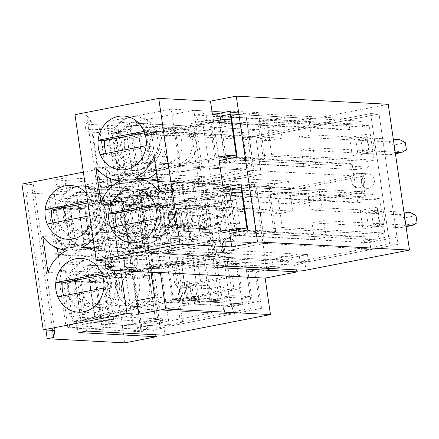 <?xml version="1.0" encoding="UTF-8"?>
<svg xmlns="http://www.w3.org/2000/svg" width="439" height="439" viewBox="0 0 439 439"><rect width="100%" height="100%" fill="white"/><g stroke="black" fill="none" stroke-linecap="round" stroke-linejoin="round"><path stroke-width="0.33" stroke-dasharray="2.19 1.65" d="M112.417 267.06L91.147 121.268L84.705 122.519L87.959 124.292L242.58 132.573L276.093 126.064L273.113 119.265L284.708 117.01L283.824 124.561L388.219 104.273M283.824 124.561L206.226 120.401L207.109 112.85L195.514 115.106L198.494 121.905L206.226 120.401M276.093 126.064L198.494 121.905M91.147 121.268L86.609 115.276L74.97 114.65M57.525 186.784L65.263 185.28L66.146 177.729L54.546 179.985L57.525 186.784L135.124 190.938L132.144 184.139L143.745 181.883L142.862 189.434L247.898 169.026L242.58 132.573M45.952 330.018L25.95 192.919L103.549 197.073L135.124 190.938M25.95 192.919L32.398 191.667L33.589 184.698L21.95 184.078M83.361 172.143L105.722 167.797L117.361 168.422L143.141 163.412L247.898 169.026M142.862 189.434L65.263 185.28M107.813 185.362L120.944 175.43L126.103 174.431L119.82 131.382L114.667 132.38L99.439 127.963L107.813 185.362L262.368 193.643L255.921 194.894L252.864 173.943L261.271 174.393L255.953 137.945L379.038 114.025L255.953 137.945L247.547 137.495L370.631 113.575L345.498 118.459L347.172 129.939L211.055 122.646L213.628 122.146L212.794 116.406L219.884 115.029M53.761 191.075L62.135 248.474L126.58 235.952L118.206 178.552L53.761 191.075L140.738 195.734L114.963 200.744L123.37 201.194L261.271 174.393L123.37 201.194L123.463 201.847L122.08 201.441L130.454 258.84L131.645 257.94L134.098 274.743L132.715 274.337L141.089 331.736L142.28 330.836L142.379 331.489L155.505 321.557L168.395 319.054L169.443 326.226L261.595 308.321L256.277 271.873L281.41 266.989L294.536 257.056L307.426 254.554L308.474 261.726L398.047 244.32L379.038 114.025L396.999 237.148L369.934 242.405L370.982 249.582L308.474 261.726L125.79 251.942L190.235 239.42L364.507 248.754L389.64 243.87L398.047 244.32M296.501 269.892L294.382 265.057L305.978 262.802L305.094 270.353M155.538 334.77L153.414 329.93L165.015 327.675L164.131 335.226M124.819 342.864L103.549 197.073M118.448 258.258L131.579 248.326L136.738 247.327L130.454 204.278L125.302 205.276L110.074 200.859L118.448 258.258L281.41 266.989L254.988 272.12L246.581 271.67L250.85 300.945L223.786 306.202L224.834 313.38L180.369 322.017L177.543 302.647L179.513 300.759L174.256 264.744L153.639 268.75L151.378 253.254L171.995 249.242L169.734 249.122L166.908 229.751L168.878 227.863L163.621 191.848L139.778 196.48L137.517 196.359L147.021 261.507A7.287 6.525 93.1 0 1 140.189 270.034A7.287 6.525 -86.9 0 0 141.621 269.936A7.287 6.525 -86.9 0 0 147.098 262.303A7.287 6.525 -86.9 0 0 140.968 255.482A7.287 6.525 -86.9 0 0 134.06 262.407A7.287 6.525 -86.9 0 0 140.189 270.034A7.287 6.525 93.1 0 1 134.054 263.213A7.287 6.525 93.1 0 1 139.531 255.586A7.287 6.525 93.1 0 1 140.968 255.482A7.287 6.525 93.1 0 1 147.021 261.507L155.477 319.477L157.744 319.597L139.778 196.48M137.215 308.847L128.841 251.448L64.396 263.971L72.77 321.37L137.215 308.847L224.186 313.506L253.188 307.871L247.87 271.423L256.277 271.873M247.87 271.423L266.555 267.79L258.181 210.391L264.629 209.14L279.852 213.557L292.742 211.055L289.433 188.38L297.84 188.83L362.279 176.308L364.54 191.805L300.1 204.327L297.84 188.83L300.1 204.327L364.54 191.805L362.279 176.308L297.84 188.83L289.433 188.38L353.872 175.858L356.133 191.355L364.54 191.805L356.133 191.355L291.694 203.877L300.1 204.327L291.694 203.877L288.385 181.208L275.5 183.711L262.368 193.643M84.705 122.519L85.835 130.268L91.636 129.143L100.01 186.542L94.209 187.667L97.463 189.439L99.724 204.936L149.589 207.609L161.832 205.227L170.206 262.626L266.555 267.79M170.206 262.626L157.963 265.008L108.098 262.335L104.844 260.563L104.894 260.909M99.724 204.936L96.47 203.164L102.271 202.039L110.644 259.438L104.844 260.563M110.644 259.438L130.756 260.514L122.388 203.114L128.83 201.863L137.204 259.262L130.756 260.514M86.302 316.892L80.019 273.843L74.866 274.841L59.644 270.424L68.018 327.823L81.144 317.891L86.302 316.892L101.821 317.721L109.552 316.217L158.698 318.851L159.988 318.604L161.036 325.776L169.443 326.226L233.241 313.83L232.193 306.652L259.257 301.395L250.85 300.945M161.036 325.776L159.747 326.029L72.77 321.37M253.188 307.871L261.595 308.321M81.144 317.891L145.814 321.359L133.873 330.386L133.972 331.039L147.103 321.107L155.505 321.557M145.814 321.359L147.103 321.107M87.855 202.977L97.529 201.095L91.065 200.749A26.955 24.145 -86.9 0 0 86.45 193.347A26.955 24.145 93.1 0 1 90.9 223.835A26.955 24.145 -86.9 0 0 93.156 215.099L89.721 215.768M120.736 270.704L105.722 167.797M93.101 238.915A37.886 33.935 -86.9 0 0 100.948 225.24L106.183 261.117A37.886 33.935 -86.9 0 0 94.884 251.163M179.6 166.524L171.226 109.124L106.781 121.647L115.155 179.046L179.6 166.524L353.872 175.858L352.199 164.378L354.778 163.879L355.612 169.619L368.502 167.111L367.662 161.371L374.11 160.12L369.084 125.68L362.641 126.931L361.802 121.191L348.917 123.699L349.751 129.439L347.172 129.939M389.64 243.87L370.631 113.575L379.038 114.025L370.631 113.575L388.592 236.698L361.527 241.955L362.576 249.132L300.067 261.276L308.474 261.726L307.426 254.554L162.896 246.811L156.619 203.762L292.742 211.055M364.507 248.754L362.834 237.274L365.413 236.775L366.247 242.515L379.137 240.007L378.297 234.267L384.745 233.016L379.719 198.576L373.276 199.833L372.437 194.093L359.552 196.595L360.386 202.335L357.807 202.834L356.133 191.355L181.861 182.02L117.416 194.543L291.694 203.877M368.941 188.276A7.287 6.525 -86.9 0 0 374.412 180.648A7.287 6.525 -86.9 0 0 368.283 173.828A7.287 6.525 -86.9 0 0 361.374 180.753A7.287 6.525 -86.9 0 0 367.503 188.375A7.287 6.525 -86.9 0 0 368.941 188.276M224.186 313.506L222.513 302.027L230.892 300.397L231.726 306.137L243.327 303.881L242.493 298.141L250.225 296.638L245.198 262.198L237.466 263.702L236.626 257.962L225.031 260.217L225.865 265.957L217.492 267.587L215.812 256.107L217.102 255.855L214.841 240.358L213.552 240.61L211.878 229.131L220.257 227.501L221.091 233.241L232.692 230.985L231.858 225.245L239.59 223.742L234.563 189.302L226.831 190.806L225.992 185.066L214.397 187.321L215.231 193.061L206.857 194.691L205.178 183.211L252.864 173.943L247.547 137.495M229.91 252.776A7.287 6.525 -86.9 0 0 235.381 245.149A7.287 6.525 -86.9 0 0 229.251 238.328A7.287 6.525 -86.9 0 0 222.343 245.253A7.287 6.525 -86.9 0 0 228.472 252.875A7.287 6.525 -86.9 0 0 229.91 252.776M149.112 253.133L150.401 252.88L152.662 268.377L151.373 268.63L152.421 275.802L139.531 278.31L125.691 274.293L123.238 257.49L135.179 248.463L148.064 245.955L149.112 253.133L62.135 248.474M123.463 201.847L115.056 201.391L128.896 205.414L64.231 201.945L49.009 197.528L122.08 201.441M123.238 257.49L131.645 257.94M49.009 197.528L57.383 254.927L130.454 258.84M57.383 254.927L70.509 244.995L135.179 248.463M134.098 274.743L125.691 274.293M74.866 274.841L139.531 278.31M59.644 270.424L132.715 274.337M133.873 330.386L142.28 330.836M68.018 327.823L141.089 331.736M243.327 303.881L211.642 302.186L204.942 256.266L236.626 257.962M216.773 262.593L227.276 261.238L232.302 295.677L221.799 297.033L216.773 262.593L237.466 263.702M221.799 297.033L242.493 298.141M379.137 240.007L263.384 233.806L256.683 187.892L372.437 194.093M268.514 194.219L277.272 193.089L282.293 227.528L273.541 228.659L268.514 194.219L373.276 199.833M273.541 228.659L378.297 234.267M128.841 251.448L215.812 256.107L171.995 264.624L174.256 264.744M217.492 267.587L168.346 264.953L176.719 263.323L175.885 257.583L177.169 257.336L129.966 254.807L126.031 227.83L144.074 224.324L137.374 178.404L119.331 181.911L117.361 168.422M222.513 302.027L173.367 299.393L168.346 264.953M190.235 239.42L181.861 182.02M357.807 202.834L221.69 195.542L224.263 195.042L223.429 189.302L230.513 187.925M362.834 237.274L226.711 229.981L221.69 195.542M91.63 256.091L84.722 208.739L48.51 206.796L55.418 254.154L91.63 256.091L98.715 249.006L70.262 247.481L64.61 208.734L93.063 210.259L98.715 249.006L103.225 248.128L74.773 246.603L69.121 207.861L97.573 209.387L103.225 248.128M102.265 328.987L95.356 281.635L59.144 279.692L66.048 327.05L102.265 328.987L109.349 321.902L80.897 320.377L75.245 281.635L103.697 283.155L109.349 321.902L113.86 321.024L85.407 319.499L79.755 280.757L108.208 282.282L113.86 321.024M109.229 270.084L108.098 262.335M159.094 272.756L157.963 265.008M161.832 205.227L258.181 210.391M110.074 200.859L264.629 209.14M64.396 263.971L151.373 268.63M158.698 318.851L159.747 326.029M109.552 316.217L103.275 273.173L152.421 275.802M117.416 194.543L125.79 251.942M88.848 259.427A26.955 24.145 93.1 0 1 94.165 259.059A26.955 24.145 93.1 0 1 116.834 287.265A26.955 24.145 93.1 0 1 91.279 312.892A26.955 24.145 93.1 0 1 68.599 287.655A26.955 24.145 93.1 0 1 88.848 259.427M89.688 265.167A21.127 18.926 93.1 0 1 93.853 264.876A21.127 18.926 93.1 0 1 111.407 282.343A21.127 18.926 93.1 0 1 91.592 307.07A21.127 18.926 93.1 0 1 73.812 287.293A21.127 18.926 93.1 0 1 89.688 265.167M119.49 282.776A21.127 18.926 -86.9 0 0 101.936 265.31A21.127 18.926 -86.9 0 0 81.906 285.394A21.127 18.926 -86.9 0 0 99.675 307.503A21.127 18.926 -86.9 0 0 119.49 282.776M141.868 189.999A26.955 24.145 93.1 0 1 147.186 189.632A26.955 24.145 93.1 0 1 169.855 217.837A26.955 24.145 93.1 0 1 144.299 243.464A26.955 24.145 93.1 0 1 121.619 218.227A26.955 24.145 93.1 0 1 141.868 189.999M142.708 195.739A21.127 18.926 93.1 0 1 146.873 195.448A21.127 18.926 93.1 0 1 164.433 212.915A21.127 18.926 93.1 0 1 144.612 237.647A21.127 18.926 93.1 0 1 126.833 217.865A21.127 18.926 93.1 0 1 142.708 195.739M172.516 213.349A21.127 18.926 -86.9 0 0 154.956 195.882A21.127 18.926 -86.9 0 0 134.927 215.966A21.127 18.926 -86.9 0 0 152.695 238.081A21.127 18.926 -86.9 0 0 172.516 213.349M232.692 230.985L201.007 229.29L194.307 183.37L225.992 185.066M206.138 189.697L216.641 188.342L221.668 222.782L211.164 224.137L206.138 189.697L226.831 190.806M211.164 224.137L231.858 225.245M368.502 167.111L252.749 160.91L246.049 114.991L361.802 121.191M257.88 121.323L266.638 120.193L271.659 154.632L262.906 155.763L257.88 121.323L362.641 126.931M262.906 155.763L367.662 161.371M126.58 235.952L213.552 240.61L215.812 256.107L224.219 256.557L221.958 241.06L157.519 253.583L159.78 269.08L224.219 256.557M118.206 178.552L205.178 183.211M206.857 194.691L157.711 192.057L166.085 190.427L165.251 184.687L166.54 184.44L119.331 181.911M211.878 229.131L162.732 226.497L157.711 192.057M171.226 109.124L345.498 118.459M352.199 164.378L216.076 157.085L211.055 122.646M97.463 189.439L147.328 192.112L149.589 207.609M94.209 187.667L96.47 203.164M87.959 124.292L89.09 132.04L138.954 134.713L151.197 132.331L159.571 189.73L255.921 194.894M151.197 132.331L255.953 137.945L261.271 174.393L252.864 173.943L161.36 191.722L163.621 191.848M99.439 127.963L118.195 128.967L126.569 186.366L120.127 187.618L111.753 130.218L118.195 128.967L253.994 136.244L281.059 130.981L282.107 138.159L269.217 140.661L253.994 136.244M140.738 195.734L141.786 202.906L128.896 205.414M70.509 244.995L75.667 243.996L91.186 244.825L98.918 243.321L148.064 245.955M98.918 243.321L92.64 200.272L141.786 202.906M106.781 121.647L281.059 130.981M115.155 179.046L289.433 188.38M126.103 174.431L144.53 175.419L152.262 173.915L288.385 181.208M152.262 173.915L145.984 130.866L282.107 138.159M78.213 186.531A26.955 24.145 93.1 0 1 83.531 186.158A26.955 24.145 93.1 0 1 106.2 214.369A26.955 24.145 93.1 0 1 80.644 239.996A26.955 24.145 93.1 0 1 57.964 214.759A26.955 24.145 93.1 0 1 78.213 186.531M79.053 192.271A21.127 18.926 93.1 0 1 83.218 191.98A21.127 18.926 93.1 0 1 100.772 209.447A21.127 18.926 93.1 0 1 80.957 234.174A21.127 18.926 93.1 0 1 63.178 214.397A21.127 18.926 93.1 0 1 79.053 192.271M108.861 209.88A21.127 18.926 -86.9 0 0 91.301 192.414A21.127 18.926 -86.9 0 0 71.272 212.498A21.127 18.926 -86.9 0 0 89.04 234.607A21.127 18.926 -86.9 0 0 108.861 209.88M131.234 117.103A26.955 24.145 93.1 0 1 136.551 116.736A26.955 24.145 93.1 0 1 159.22 144.941A26.955 24.145 93.1 0 1 133.665 170.568A26.955 24.145 93.1 0 1 110.985 145.331A26.955 24.145 93.1 0 1 131.234 117.103M132.073 122.843A21.127 18.926 93.1 0 1 136.238 122.552A21.127 18.926 93.1 0 1 153.798 140.019A21.127 18.926 93.1 0 1 133.977 164.751A21.127 18.926 93.1 0 1 116.198 144.969A21.127 18.926 93.1 0 1 132.073 122.843M161.881 140.453A21.127 18.926 -86.9 0 0 144.321 122.986A21.127 18.926 -86.9 0 0 124.292 143.07A21.127 18.926 -86.9 0 0 142.06 165.179A21.127 18.926 -86.9 0 0 161.881 140.453M143.141 163.412L138.954 134.713M236.956 232.05L237.214 233.844L229.778 233.444M236.467 228.73L231.238 192.858M226.321 159.154L226.579 160.948L219.143 160.548M225.833 155.834L220.603 119.962M107.879 261.068L86.609 115.276M52.631 330.375L32.398 191.667M54.859 330.496L33.589 184.698M177.169 257.336L183.87 303.256L136.666 300.726M166.54 184.44L173.235 230.36L126.031 227.83M151.076 272.328L148.009 251.3L129.966 254.807M159.571 189.73L147.328 192.112M89.09 132.04L85.835 130.268M91.636 129.143L111.753 130.218M353.872 175.858L362.279 176.308L353.872 175.858L356.133 191.355M214.841 240.358L223.248 240.808L158.808 253.33L161.069 268.827L225.509 256.305L223.248 240.808M150.401 252.88L158.808 253.33M120.944 175.43L275.5 183.711M145.984 130.866L138.252 132.369L144.53 175.419M119.82 131.382L138.252 132.369M114.667 132.38L269.217 140.661M92.64 200.272L84.908 201.775L91.186 244.825M75.667 243.996L69.384 200.947L84.908 201.775M69.384 200.947L64.231 201.945M100.01 186.542L120.127 187.618M69.121 207.861L64.61 208.734L48.51 206.796M97.573 209.387L93.063 210.259L84.722 208.739M74.773 246.603L70.262 247.481L55.418 254.154M354.778 163.879L218.655 156.586L216.076 157.085M349.751 129.439L213.628 122.146M226.579 160.948L219.495 162.326L218.655 156.586M220.257 227.501L171.111 224.867L162.732 226.497M215.231 193.061L166.085 190.427M173.235 230.36L171.945 230.607L171.111 224.867M355.612 169.619L219.495 162.326M252.749 160.91L264.991 158.534L237.186 157.041M348.917 123.699L212.794 116.406M264.991 158.534L258.297 112.614L246.049 114.991M258.297 112.614L230.486 111.122M221.091 233.241L171.945 230.607M201.007 229.29L208.739 227.786L144.074 224.324M214.397 187.321L165.251 184.687M208.739 227.786L202.039 181.867L194.307 183.37M202.039 181.867L137.374 178.404M271.659 154.632L374.11 160.12M266.638 120.193L369.084 125.68M221.668 222.782L239.59 223.742M216.641 188.342L234.563 189.302M152.662 268.377L161.069 268.827M217.102 255.855L225.509 256.305M131.579 248.326L294.536 257.056M136.738 247.327L155.165 248.315L162.896 246.811M156.619 203.762L148.887 205.265L155.165 248.315M130.454 204.278L148.887 205.265M125.302 205.276L279.852 213.557M159.988 318.604L168.395 319.054L169.443 326.226L163.297 325.897L182.629 322.144L179.513 300.759L180.358 299.952L185.532 300.227L197.127 297.977L195.245 285.059L183.645 287.315L185.532 300.227M103.275 273.173L95.543 274.671L101.821 317.721M80.019 273.843L95.543 274.671M102.271 202.039L122.388 203.114M79.755 280.757L75.245 281.635L59.144 279.692M108.208 282.282L103.697 283.155L95.356 281.635M85.407 319.499L80.897 320.377L66.048 327.05M365.413 236.775L229.29 229.482L226.711 229.981M360.386 202.335L224.263 195.042M237.214 233.844L230.124 235.222L229.29 229.482M230.892 300.397L181.746 297.763L173.367 299.393M225.865 265.957L176.719 263.323M183.87 303.256L182.58 303.503L181.746 297.763M366.247 242.515L230.124 235.222M263.384 233.806L275.626 231.43L247.821 229.937M359.552 196.595L223.429 189.302M275.626 231.43L268.931 185.51L256.683 187.892M268.931 185.51L241.121 184.018M231.726 306.137L182.58 303.503M211.642 302.186L219.374 300.682L154.709 297.219M225.031 260.217L175.885 257.583M219.374 300.682L212.674 254.763L204.942 256.266M212.674 254.763L148.009 251.3M282.293 227.528L384.745 233.016M277.272 193.089L379.719 198.576M232.302 295.677L250.225 296.638M227.276 261.238L245.198 262.198M133.972 331.039L142.379 331.489M155.477 319.477L132.924 323.861L115.056 201.391M131.925 269.414A7.287 6.525 -86.9 0 0 137.396 261.787A7.287 6.525 -86.9 0 0 131.266 254.966A7.287 6.525 -86.9 0 0 124.358 261.891A7.287 6.525 -86.9 0 0 130.487 269.513A7.287 6.525 -86.9 0 0 131.925 269.414M220.208 252.255A7.287 6.525 -86.9 0 0 225.679 244.627A7.287 6.525 -86.9 0 0 219.549 237.806A7.287 6.525 -86.9 0 0 212.646 244.732A7.287 6.525 -86.9 0 0 218.77 252.359A7.287 6.525 -86.9 0 0 220.208 252.255M359.239 187.76A7.287 6.525 -86.9 0 0 364.71 180.127A7.287 6.525 -86.9 0 0 358.581 173.306A7.287 6.525 -86.9 0 0 351.677 180.231A7.287 6.525 -86.9 0 0 357.801 187.859A7.287 6.525 -86.9 0 0 359.239 187.76M133.269 181.488L120.335 180.797L133.083 181.483A37.886 33.935 -86.9 0 0 133.269 181.488A37.886 33.935 -86.9 0 0 113.948 203.691L101.014 202.999M113.948 203.691L111.468 186.685M110.288 178.585L108.713 167.819L95.779 167.122M108.713 167.819A37.886 33.935 -86.9 0 0 133.083 181.483M157.634 180.917A37.886 33.935 93.1 0 1 172.137 192.381L159.203 191.689M147.586 178.706A37.886 33.935 93.1 0 1 147.581 178.711L134.647 178.014M172.137 192.381L166.902 156.509L153.968 155.818M166.902 156.509A37.886 33.935 93.1 0 1 156.449 172.823M80.249 250.916L80.063 250.905A37.886 33.935 -86.9 0 0 80.249 250.916A37.886 33.935 -86.9 0 0 60.928 273.118L47.994 272.427M60.928 273.118L58.447 256.113M57.268 248.013L55.693 237.241L42.759 236.55M55.693 237.241A37.886 33.935 -86.9 0 0 80.063 250.905M94.561 248.134A37.886 33.935 -86.9 0 0 113.882 225.937L119.117 261.809A37.886 33.935 -86.9 0 0 94.747 248.145A37.886 33.935 -86.9 0 0 94.561 248.134L81.627 247.442M113.882 225.937L100.948 225.24M119.117 261.809L106.183 261.117M153.414 329.93L75.815 325.776L78.795 332.575M165.015 327.675L87.416 323.521L75.815 325.776M86.527 331.072L87.416 323.521M294.382 265.057L216.778 260.898L219.763 267.697M305.978 262.802L228.379 258.648L216.778 260.898M227.495 266.199L228.379 258.648M132.144 184.139L54.546 179.985M143.745 181.883L66.146 177.729M273.113 119.265L195.514 115.106M284.708 117.01L207.109 112.85M193.857 110.337L129.417 122.86L137.791 180.259L202.231 167.736L193.857 110.337L245.593 113.108L190.169 123.875L203.103 124.572L194.082 126.322L129.417 122.86M163.209 127.381A18.191 16.292 93.1 0 1 166.798 127.134A18.191 16.292 93.1 0 1 182.097 146.171A18.191 16.292 93.1 0 1 164.85 163.462A18.191 16.292 93.1 0 1 149.545 146.434A18.191 16.292 93.1 0 1 163.209 127.381M214.891 157.733L209.655 121.861L240.693 123.524L245.928 159.395L214.891 157.733L150.445 170.255L181.488 171.918L176.253 136.046L145.216 134.383L150.445 170.255M209.655 121.861L145.216 134.383M182.662 163.972A18.191 16.292 93.1 0 1 179.079 164.224A18.191 16.292 93.1 0 1 163.774 147.191A18.191 16.292 93.1 0 1 177.438 128.144A18.191 16.292 93.1 0 1 181.022 127.897A18.191 16.292 93.1 0 1 196.332 144.925A18.191 16.292 93.1 0 1 182.662 163.972M194.082 126.322L202.456 183.721L137.791 180.259M202.456 183.721L211.477 181.971L198.543 181.274L253.967 170.508L202.231 167.736M253.967 170.508L245.593 113.108M198.543 181.274L190.169 123.875M240.693 123.524L176.253 136.046M245.928 159.395L181.488 171.918M211.477 181.971L203.103 124.572M140.837 179.765L76.397 192.287L84.771 249.687L149.211 237.159L140.837 179.765L192.573 182.536L137.149 193.303L150.083 193.994L141.062 195.75L76.397 192.287M110.189 196.809A18.191 16.292 93.1 0 1 113.778 196.562A18.191 16.292 93.1 0 1 129.077 215.593A18.191 16.292 93.1 0 1 111.83 232.884A18.191 16.292 93.1 0 1 96.525 215.856A18.191 16.292 93.1 0 1 110.189 196.809M161.865 227.161L156.635 191.289L187.672 192.951L192.908 228.823L161.865 227.161L97.425 239.683L128.468 241.346L123.233 205.474L92.19 203.811L97.425 239.683M156.635 191.289L92.19 203.811M129.642 233.4A18.191 16.292 93.1 0 1 126.059 233.647A18.191 16.292 93.1 0 1 110.749 216.619A18.191 16.292 93.1 0 1 124.418 197.572A18.191 16.292 93.1 0 1 128.001 197.32A18.191 16.292 93.1 0 1 143.312 214.353A18.191 16.292 93.1 0 1 129.642 233.4M141.062 195.75L149.436 253.149L84.771 249.687M149.436 253.149L158.457 251.393L145.523 250.702L200.941 239.93L149.211 237.159M200.941 239.93L192.573 182.536M145.523 250.702L137.149 193.303M187.672 192.951L123.233 205.474M192.908 228.823L128.468 241.346M158.457 251.393L150.083 193.994M220.06 233.186L176.862 230.87L188.463 228.615L231.66 230.93L220.06 233.186L217.651 216.685L229.251 214.43L231.66 230.93M181.762 182.695L170.162 184.951L213.359 187.266L225.02 185.017L227.429 201.517A13.258 1.29 -8.3 0 1 228.757 201.88A13.258 1.29 -8.3 0 1 221.525 204.108L181.181 211.949L183.068 224.861L223.407 217.025A13.258 1.29 -8.3 0 0 230.645 214.792A13.258 1.29 -8.3 0 0 229.251 214.43L224.96 185.011L181.762 182.695L182.498 187.722A13.258 1.29 171.7 0 0 164.883 189.686L78.79 206.412L84.025 242.29L72.901 241.724L69.247 238.684L57.652 240.934L53.251 210.802L64.851 208.547L69.247 238.684M181.181 211.949L210.479 213.552L217.36 216.767L205.765 219.017L206.807 226.195L200.76 228.719L171.402 227.144A13.258 1.29 171.7 0 1 170.014 226.782A13.258 1.29 171.7 0 1 177.246 224.548L217.667 216.685L213.359 187.266L215.768 203.767L227.429 201.517M217.36 216.767L218.408 223.939L206.807 226.195M53.251 210.802L56.066 208.102L66.997 208.69L72.232 244.567L61.301 243.98L57.652 240.934M72.232 244.567A13.258 1.29 171.7 0 0 89.841 242.602L175.935 225.871L176.862 230.87M66.997 208.69A13.258 1.29 171.7 0 0 84.606 206.725L170.7 189.994L175.935 225.871M170.162 184.951L170.7 189.994M205.765 219.017L198.878 215.801L169.52 214.232A13.258 1.29 171.7 0 1 168.126 213.864A13.258 1.29 171.7 0 1 175.364 211.636L215.768 203.767M78.79 206.412L67.666 205.853L64.851 208.547M188.463 228.615L182.498 187.722L170.897 189.972L176.127 225.849L187.727 223.594A13.258 1.29 171.7 0 0 170.118 225.558L84.025 242.29M182.986 224.889L181.104 211.971L183.068 224.861M183.003 224.889L212.361 226.464L218.408 223.939M56.066 208.102L67.666 205.853M61.301 243.98L72.901 241.724M198.878 215.801L210.479 213.552M200.76 228.719L212.361 226.464M220.043 116.137L218.671 116.401L297.176 120.61L308.776 118.354L311.185 134.855L393.322 139.256M230.936 114.184L308.776 118.354M405.367 142.746L393.772 145.002L394.815 152.179L390.062 154.769L301.467 150.023L303.876 166.524L315.476 164.274L313.067 147.773L395.204 152.168M406.415 149.924L394.815 152.179M303.876 166.524L225.372 162.32L236.972 160.065L315.476 164.274M218.671 116.401L219.407 121.422L133.121 138.175A13.258 1.29 171.7 0 1 115.506 140.14L106.518 139.657L102.391 146.555L105.53 168.082L117.131 165.827L123.348 173.279L132.534 173.74L218.627 157.008L213.392 121.137L127.299 137.862L132.534 173.74M102.391 146.555L113.992 144.305L117.131 165.827M115.506 140.14L120.741 176.017L111.753 175.534L105.53 168.082M120.741 176.017A13.258 1.29 171.7 0 0 138.351 174.053L224.444 157.321L225.372 162.32M393.772 145.002L388.175 141.857L299.585 137.111L311.185 134.855M297.176 120.61L299.585 137.111M127.299 137.862L118.118 137.407L113.992 144.305M236.55 157.167L236.972 160.065M226.008 157.03L224.642 157.299L219.407 121.422L231.007 119.172M106.518 139.657L118.118 137.407M111.753 175.534L123.348 173.279M388.175 141.857L399.775 139.602M390.062 154.769L395.435 153.727M301.467 150.023L313.067 147.773M104.636 208.377A26.955 24.145 -86.9 0 0 82.236 186.092A26.955 24.145 -86.9 0 0 56.79 210.297A26.955 24.145 -86.9 0 0 79.349 239.924A26.955 24.145 -86.9 0 0 104.636 208.377M97.529 201.095A26.955 24.145 93.1 0 1 99.626 215.445L93.156 215.099M99.626 215.445L53.712 224.367L47.247 224.022M53.712 224.367A26.955 24.145 93.1 0 1 53.135 222.875M87.63 201.419L91.065 200.749M83.41 230.947A18.213 16.314 -86.9 0 0 97.096 211.872A18.213 16.314 -86.9 0 0 81.769 194.823A18.213 16.314 -86.9 0 0 64.5 212.136A18.213 16.314 -86.9 0 0 79.821 231.194A18.213 16.314 -86.9 0 0 83.41 230.947M125.444 233.197A18.213 16.314 -86.9 0 0 139.125 214.122A18.213 16.314 -86.9 0 0 123.803 197.073A18.213 16.314 -86.9 0 0 106.534 214.386A18.213 16.314 -86.9 0 0 121.85 233.449A18.213 16.314 -86.9 0 0 125.444 233.197M157.656 138.949A26.955 24.145 -86.9 0 0 135.256 116.664A26.955 24.145 -86.9 0 0 109.81 140.87A26.955 24.145 -86.9 0 0 132.375 170.502A26.955 24.145 -86.9 0 0 157.656 138.949M144.661 132.814L150.55 131.667L144.085 131.321M150.55 131.667A26.955 24.145 93.1 0 1 152.646 146.017L146.176 145.671M152.646 146.017L106.732 154.94L100.268 154.594M106.732 154.94A26.955 24.145 93.1 0 1 106.156 153.447M136.43 161.519A18.213 16.314 -86.9 0 0 150.116 142.445A18.213 16.314 -86.9 0 0 134.789 125.395A18.213 16.314 -86.9 0 0 117.52 142.708A18.213 16.314 -86.9 0 0 132.841 161.772A18.213 16.314 -86.9 0 0 136.43 161.519M178.464 163.769A18.213 16.314 -86.9 0 0 192.15 144.7A18.213 16.314 -86.9 0 0 176.824 127.645A18.213 16.314 -86.9 0 0 159.555 144.963A18.213 16.314 -86.9 0 0 174.876 164.021A18.213 16.314 -86.9 0 0 178.464 163.769M204.492 183.233L140.052 195.756L148.426 253.155L212.866 240.632L204.492 183.233L256.228 186.004L200.804 196.771L213.738 197.468L204.717 199.218L140.052 195.756M173.844 200.277A18.191 16.292 93.1 0 1 177.433 200.03A18.191 16.292 93.1 0 1 192.732 219.066A18.191 16.292 93.1 0 1 175.485 236.358A18.191 16.292 93.1 0 1 160.18 219.33A18.191 16.292 93.1 0 1 173.844 200.277M225.525 230.629L220.29 194.757L251.327 196.42L256.563 232.291L225.525 230.629L161.08 243.157L192.123 244.819L186.888 208.942L155.85 207.279L161.08 243.157M220.29 194.757L155.85 207.279M193.297 236.868A18.191 16.292 93.1 0 1 189.714 237.12A18.191 16.292 93.1 0 1 174.404 220.087A18.191 16.292 93.1 0 1 188.073 201.04A18.191 16.292 93.1 0 1 191.656 200.793A18.191 16.292 93.1 0 1 206.967 217.821A18.191 16.292 93.1 0 1 193.297 236.868M204.717 199.218L213.091 256.617L148.426 253.155M213.091 256.617L222.112 254.867L209.178 254.17L264.596 243.404L212.866 240.632M264.596 243.404L256.228 186.004M209.178 254.17L200.804 196.771M251.327 196.42L186.888 208.942M256.563 232.291L192.123 244.819M222.112 254.867L213.738 197.468M230.678 189.033L229.306 189.297L307.81 193.506L319.411 191.25L321.82 207.751L403.957 212.152M241.571 187.08L319.411 191.25M416.002 215.642L404.401 217.898L405.449 225.075L400.697 227.665L312.102 222.919L314.511 239.425L326.111 237.17L323.702 220.669L405.839 225.064M417.05 222.82L405.449 225.075M314.511 239.425L236.006 235.216L247.607 232.961L326.111 237.17M229.306 189.297L230.041 194.323L143.751 211.071A13.258 1.29 171.7 0 1 126.141 213.036L117.153 212.553L113.026 219.451L116.165 240.978L127.765 238.723L133.983 246.175L143.169 246.636L229.262 229.904L224.027 194.033L137.934 210.758L143.169 246.636M113.026 219.451L124.627 217.201L127.765 238.723M126.141 213.036L131.376 248.913L122.388 248.43L116.165 240.978M131.376 248.913A13.258 1.29 171.7 0 0 148.986 246.948L235.079 230.217L236.006 235.216M404.401 217.898L398.81 214.753L310.219 210.007L321.82 207.751M307.81 193.506L310.219 210.007M137.934 210.758L128.753 210.303L124.627 217.201M247.184 230.063L247.607 232.961M236.643 229.926L235.271 230.195L230.041 194.323L241.642 192.068M117.153 212.553L128.753 210.303M122.388 248.43L133.983 246.175M398.81 214.753L410.41 212.498M400.697 227.665L406.07 226.623M312.102 222.919L323.702 220.669M168.291 211.845A26.955 24.145 -86.9 0 0 145.891 189.56A26.955 24.145 -86.9 0 0 120.445 213.766A26.955 24.145 -86.9 0 0 143.01 243.398A26.955 24.145 -86.9 0 0 168.291 211.845M155.296 205.71L161.184 204.563L154.72 204.217M161.184 204.563A26.955 24.145 93.1 0 1 163.281 218.913L156.811 218.567M163.281 218.913L117.367 227.836L110.902 227.49M117.367 227.836A26.955 24.145 93.1 0 1 116.79 226.348M147.065 234.415A18.213 16.314 -86.9 0 0 160.751 215.34A18.213 16.314 -86.9 0 0 145.424 198.291A18.213 16.314 -86.9 0 0 128.155 215.604A18.213 16.314 -86.9 0 0 143.476 234.667A18.213 16.314 -86.9 0 0 147.065 234.415M189.099 236.665A18.213 16.314 -86.9 0 0 202.785 217.596A18.213 16.314 -86.9 0 0 187.458 200.541A18.213 16.314 -86.9 0 0 170.189 217.859A18.213 16.314 -86.9 0 0 185.51 236.917A18.213 16.314 -86.9 0 0 189.099 236.665M151.471 252.661L87.032 265.183L95.406 322.583L159.845 310.06L151.471 252.661L203.202 255.432L147.784 266.199L160.718 266.89L151.696 268.646L87.032 265.183M120.824 269.705A18.191 16.292 93.1 0 1 124.413 269.458A18.191 16.292 93.1 0 1 139.706 288.489A18.191 16.292 93.1 0 1 122.465 305.785A18.191 16.292 93.1 0 1 107.16 288.752A18.191 16.292 93.1 0 1 120.824 269.705M172.5 300.056L167.27 264.185L198.307 265.847L203.542 301.719L172.5 300.056L108.06 312.579L139.103 314.242L133.868 278.37L102.825 276.707L108.06 312.579M167.27 264.185L102.825 276.707M140.277 306.296A18.191 16.292 93.1 0 1 136.694 306.543A18.191 16.292 93.1 0 1 121.383 289.515A18.191 16.292 93.1 0 1 135.053 270.468A18.191 16.292 93.1 0 1 138.636 270.221A18.191 16.292 93.1 0 1 153.941 287.249A18.191 16.292 93.1 0 1 140.277 306.296M151.696 268.646L160.07 326.045L95.406 322.583M160.07 326.045L169.092 324.289L156.158 323.598L211.576 312.831L159.845 310.06M211.576 312.831L203.202 255.432M156.158 323.598L147.784 266.199M198.307 265.847L133.868 278.37M203.542 301.719L139.103 314.242M169.092 324.289L160.718 266.89M230.694 306.082L187.497 303.766L199.097 301.511L242.295 303.826L230.694 306.082L228.285 289.581L239.886 287.325L242.295 303.826M192.397 255.597L180.797 257.847L223.994 260.162L235.655 257.912L238.064 274.413A13.258 1.29 -8.3 0 1 239.392 274.776A13.258 1.29 -8.3 0 1 232.16 277.004L191.816 284.845L193.703 297.757L234.042 289.921A13.258 1.29 -8.3 0 0 241.28 287.688A13.258 1.29 -8.3 0 0 239.886 287.325L235.595 257.907L192.397 255.597L193.127 260.618A13.258 1.29 171.7 0 0 175.518 262.582L89.424 279.308L94.659 315.186L83.536 314.62L79.882 311.58L68.281 313.83L63.885 283.698L75.486 281.443L79.882 311.58M191.816 284.845L221.113 286.447L227.995 289.663L216.4 291.913L217.442 299.091L211.395 301.615L182.037 300.04A13.258 1.29 171.7 0 1 180.643 299.678A13.258 1.29 171.7 0 1 187.881 297.444L228.302 289.581L223.994 260.162L226.403 276.663L238.064 274.413M227.995 289.663L229.043 296.835L217.442 299.091M63.885 283.698L66.701 281.004L77.632 281.586L82.861 317.463L71.936 316.876L68.281 313.83M82.861 317.463A13.258 1.29 171.7 0 0 100.476 315.498L186.57 298.767L187.497 303.766M77.632 281.586A13.258 1.29 171.7 0 0 95.241 279.621L181.334 262.89L186.57 298.767M180.797 257.847L181.334 262.89M216.4 291.913L209.513 288.697L180.155 287.128A13.258 1.29 171.7 0 1 178.761 286.76A13.258 1.29 171.7 0 1 185.999 284.532L226.403 276.663M89.424 279.308L78.301 278.749L75.486 281.443M199.097 301.511L193.127 260.618L181.532 262.873L186.762 298.745L198.362 296.49A13.258 1.29 171.7 0 0 180.753 298.454L94.659 315.186M191.755 284.873L193.703 297.757M191.739 284.867L193.621 297.785L222.996 299.36L229.043 296.835M66.701 281.004L78.301 278.749M71.936 316.876L83.536 314.62M209.513 288.697L221.113 286.447M211.395 301.615L222.996 299.36M115.27 281.273A26.955 24.145 -86.9 0 0 92.87 258.988A26.955 24.145 -86.9 0 0 67.425 283.193A26.955 24.145 -86.9 0 0 89.984 312.82A26.955 24.145 -86.9 0 0 115.27 281.273M102.271 275.138L108.164 273.991L101.7 273.645M108.164 273.991A26.955 24.145 93.1 0 1 110.26 288.341L103.791 287.995M110.26 288.341L64.346 297.263L57.877 296.918M64.346 297.263A26.955 24.145 93.1 0 1 63.77 295.771M94.045 303.843A18.213 16.314 -86.9 0 0 107.731 284.768A18.213 16.314 -86.9 0 0 92.404 267.719A18.213 16.314 -86.9 0 0 75.135 285.032A18.213 16.314 -86.9 0 0 90.456 304.09A18.213 16.314 -86.9 0 0 94.045 303.843M136.079 306.093A18.213 16.314 -86.9 0 0 149.759 287.018A18.213 16.314 -86.9 0 0 134.433 269.969A18.213 16.314 -86.9 0 0 117.169 287.282A18.213 16.314 -86.9 0 0 132.485 306.345A18.213 16.314 -86.9 0 0 136.079 306.093M273.003 266.539L271.955 259.361L280.362 259.811L281.41 266.989L273.003 266.539L246.581 271.67M254.988 272.12L259.257 301.395M132.924 323.861L141.331 324.311L168.395 319.054L162.254 318.725L163.297 325.897M141.331 324.311L123.37 201.194L114.963 200.744L137.517 196.359M280.362 259.811L307.426 254.554L299.019 254.104L300.067 261.276M186.493 225.075L184.61 212.163L173.01 214.419L174.898 227.331L186.493 225.075L181.323 224.801L179.436 211.883L184.61 212.163M361.017 140.403L372.618 138.148L374.5 151.06L362.899 153.315L361.017 140.403L355.842 140.123L357.73 153.035L362.899 153.315M371.652 213.299L383.252 211.044L385.135 223.956L373.534 226.211L371.652 213.299L366.477 213.019L368.365 225.937L373.534 226.211M360.249 210.479L377.002 207.219L379.724 225.876L362.971 229.131L360.249 210.479L366.477 213.019L378.078 210.764L383.252 211.044M366.845 173.926A7.287 6.525 93.1 0 1 368.283 173.828A7.287 6.525 93.1 0 1 374.407 181.45A7.287 6.525 93.1 0 1 367.503 188.375A7.287 6.525 93.1 0 1 361.374 181.559A7.287 6.525 93.1 0 1 366.845 173.926M227.814 238.426A7.287 6.525 93.1 0 1 229.251 238.328A7.287 6.525 93.1 0 1 235.375 245.95A7.287 6.525 93.1 0 1 228.472 252.875A7.287 6.525 93.1 0 1 222.343 246.054A7.287 6.525 93.1 0 1 227.814 238.426M349.614 137.583L366.367 134.323L369.089 152.981L352.336 156.235L349.614 137.583L355.842 140.123L367.443 137.868L372.618 138.148M271.955 259.361L299.019 254.104M164.186 211.099L178.366 208.344L179.436 211.883L167.841 214.139L164.186 211.099L161.36 191.722M178.366 208.344L181.082 226.996L166.908 229.751M169.734 249.122L213.552 240.61L221.958 241.06M180.358 299.952L191.958 297.697L190.071 284.785L178.47 287.035L174.821 283.995L171.995 264.624M174.821 283.995L188.995 281.24L191.717 299.892L177.543 302.647M388.592 236.698L396.999 237.148M362.576 249.132L370.982 249.582M224.834 313.38L233.241 313.83M180.369 322.017L182.629 322.144M129.829 255.064A7.287 6.525 93.1 0 1 131.266 254.966A7.287 6.525 93.1 0 1 137.396 262.588A7.287 6.525 93.1 0 1 130.487 269.513A7.287 6.525 93.1 0 1 124.358 262.692A7.287 6.525 93.1 0 1 129.829 255.064M218.117 237.905A7.287 6.525 93.1 0 1 219.549 237.806A7.287 6.525 93.1 0 1 225.679 245.434A7.287 6.525 93.1 0 1 218.77 252.359A7.287 6.525 93.1 0 1 212.641 245.538A7.287 6.525 93.1 0 1 218.117 237.905M357.143 173.41A7.287 6.525 93.1 0 1 358.581 173.306A7.287 6.525 93.1 0 1 364.71 180.934A7.287 6.525 93.1 0 1 357.801 187.859A7.287 6.525 93.1 0 1 351.672 181.038A7.287 6.525 93.1 0 1 357.143 173.41M159.78 269.08L153.639 268.75M157.519 253.583L151.378 253.254M352.336 156.235L357.73 153.035L369.331 150.786L374.5 151.06M369.089 152.981L369.331 150.786L367.443 137.868L366.367 134.323M167.841 214.139L173.01 214.419M171.995 249.242L168.878 227.863L169.723 227.056L174.898 227.331M169.723 227.056L181.323 224.801L181.082 226.996M157.744 319.597L162.254 318.725M362.971 229.131L368.365 225.937L379.96 223.681L385.135 223.956M379.724 225.876L379.96 223.681L378.078 210.764L377.002 207.219M188.995 281.24L190.071 284.785L195.245 285.059M178.47 287.035L183.645 287.315M191.717 299.892L191.958 297.697L197.127 297.977M223.786 306.202L232.193 306.652M361.527 241.955L369.934 242.405M84.606 206.725L89.841 242.602M215.703 203.795L217.585 216.712M175.364 211.636L177.246 224.548M169.52 214.232L171.402 227.144M78.597 206.434L83.827 242.312M164.883 189.686L170.118 225.558M221.525 204.108L223.407 217.025M133.121 138.175L138.351 174.053M219.215 121.444L224.444 157.321M127.107 137.884L132.337 173.762M143.751 211.071L148.986 246.948M229.849 194.34L235.079 230.217M137.742 210.78L142.971 246.658M95.241 279.621L100.476 315.498M226.337 276.691L228.22 289.608M185.999 284.532L187.881 297.444M180.155 287.128L182.037 300.04M89.232 279.33L94.462 315.207M175.518 262.582L180.753 298.454M232.16 277.004L234.042 289.921M136.551 116.736L135.256 116.664M133.665 170.568L132.375 170.502M83.531 186.158L82.236 186.092M80.644 239.996L79.349 239.924M144.321 122.986L136.238 122.552M142.06 165.179L133.977 164.751M91.301 192.414L83.218 191.98M89.04 234.607L80.957 234.174M147.186 189.632L145.891 189.56M144.299 243.464L143.01 243.398M94.165 259.059L92.87 258.988M91.279 312.892L89.984 312.82M154.956 195.882L146.873 195.448M152.695 238.081L144.612 237.647M101.936 265.31L93.853 264.876M99.675 307.503L91.592 307.07M130.487 269.513L140.189 270.034L130.487 269.513M131.266 254.966L140.968 255.482L131.266 254.966M218.77 252.359L228.472 252.875L218.77 252.359M219.549 237.806L229.251 238.328L219.549 237.806M357.801 187.859L367.503 188.375L357.801 187.859M358.581 173.306L368.283 173.828L358.581 173.306M94.747 248.145L94.445 248.128M181.022 127.897L166.798 127.134M179.079 164.224L164.85 163.462M128.001 197.32L113.778 196.562M126.059 233.647L111.83 232.884M215.785 203.773L217.667 216.685M168.126 213.864L170.014 226.782M228.757 201.88L230.645 214.792M123.803 197.073L81.769 194.823M121.85 233.449L79.821 231.194M176.824 127.645L134.789 125.395M174.876 164.021L132.841 161.772M191.656 200.793L177.433 200.03M189.714 237.12L175.485 236.358M187.458 200.541L145.424 198.291M185.51 236.917L143.476 234.667M138.636 270.221L124.413 269.458M136.694 306.543L122.465 305.785M226.42 276.669L228.302 289.581M178.761 286.76L180.643 299.678M239.392 274.776L241.28 287.688M134.433 269.969L92.404 267.719M132.485 306.345L90.456 304.09"/><path stroke-width="0.66" d="M47.22 338.71L53.662 337.459L54.859 330.496L43.22 329.87L126.992 313.589L138.631 314.214L165.695 308.952L270.457 314.565L164.131 335.226L86.527 331.072L78.795 332.575L156.394 336.729L124.819 342.864L47.22 338.71L45.952 330.018M165.695 308.952L160.378 272.504L265.14 278.117L270.457 314.565M409.488 250.065L257.523 241.927L231.748 246.932L180.012 244.161L96.24 260.442L74.97 114.65L158.742 98.369L210.479 101.14L236.253 96.136L388.219 104.273L409.488 250.065L305.094 270.353L227.495 266.199L219.763 267.697L297.362 271.856L296.501 269.892M43.22 329.87L21.95 184.078L83.361 172.143M297.362 271.856L265.14 278.117M156.394 336.729L155.538 334.77M96.24 260.442L107.879 261.068L112.417 267.06L105.975 268.311L109.229 270.084L159.094 272.756L160.378 272.504M42.759 236.55A37.886 33.935 -86.9 0 0 67.129 250.214A37.886 33.935 -86.9 0 0 67.315 250.225A37.886 33.935 -86.9 0 0 47.994 272.427L42.759 236.55M89.721 215.768L47.247 224.022A26.955 24.145 -86.9 0 0 67.71 239.304A26.955 24.145 -86.9 0 0 90.9 223.835A26.955 24.145 93.1 0 1 67.71 239.304A26.955 24.145 93.1 0 1 45.03 214.067A26.955 24.145 93.1 0 1 65.279 185.84A26.955 24.145 93.1 0 1 70.597 185.467A26.955 24.145 93.1 0 1 86.45 193.347A26.955 24.145 -86.9 0 0 70.597 185.467A26.955 24.145 -86.9 0 0 45.151 209.672L87.63 201.419M126.992 313.589L120.736 270.704M75.914 258.736A26.955 24.145 93.1 0 1 81.231 258.362A26.955 24.145 93.1 0 1 103.9 286.574A26.955 24.145 93.1 0 1 78.345 312.2A26.955 24.145 93.1 0 1 55.665 286.963A26.955 24.145 93.1 0 1 75.914 258.736M94.884 251.163A37.886 33.935 -86.9 0 0 81.813 247.453A37.886 33.935 -86.9 0 0 81.627 247.442A37.886 33.935 -86.9 0 0 93.101 238.915M159.203 191.689L153.968 155.818A37.886 33.935 93.1 0 1 134.647 178.014A37.886 33.935 93.1 0 1 134.833 178.025A37.886 33.935 93.1 0 1 159.203 191.689M128.934 189.308A26.955 24.145 93.1 0 1 134.252 188.94A26.955 24.145 93.1 0 1 156.921 217.146A26.955 24.145 93.1 0 1 131.365 242.772A26.955 24.145 93.1 0 1 108.685 217.535A26.955 24.145 93.1 0 1 128.934 189.308M158.742 98.369L180.012 244.161M118.3 116.412A26.955 24.145 93.1 0 1 123.617 116.044A26.955 24.145 93.1 0 1 146.286 144.25A26.955 24.145 93.1 0 1 120.73 169.877A26.955 24.145 93.1 0 1 98.051 144.64A26.955 24.145 93.1 0 1 118.3 116.412M120.335 180.797A37.886 33.935 -86.9 0 0 101.014 202.999L95.779 167.122A37.886 33.935 -86.9 0 0 120.149 180.786A37.886 33.935 -86.9 0 0 120.335 180.797L120.149 180.786M104.894 260.909L105.975 268.311M257.523 241.927L236.253 96.136M231.748 246.932L229.778 233.444L247.821 229.937L241.121 184.018L223.078 187.524L219.143 160.548L237.186 157.041L230.486 111.122L212.443 114.628L210.479 101.14M236.956 232.05L236.467 228.73M231.238 192.858L230.513 187.925L223.078 187.524M226.321 159.154L225.833 155.834M220.603 119.962L219.884 115.029L212.443 114.628M53.662 337.459L52.631 330.375M138.631 314.214L136.666 300.726L154.709 297.219L151.076 272.328M111.468 186.685L110.288 178.585M156.449 172.823A37.886 33.935 93.1 0 1 147.586 178.706A37.886 33.935 93.1 0 1 147.767 178.717A37.886 33.935 93.1 0 1 157.634 180.917M58.447 256.113L57.268 248.013M220.043 116.137L230.936 114.184M393.322 139.256L399.775 139.602L405.367 142.746L406.415 149.924L401.663 152.514L395.204 152.168M226.008 157.03L236.237 155.044A13.258 1.29 171.7 0 0 218.627 157.008M230.272 114.145L231.007 119.172A13.258 1.29 171.7 0 0 213.392 121.137M231.007 119.172L236.55 157.167M395.435 153.727L401.663 152.514M53.135 222.875A26.955 24.145 93.1 0 1 51.615 210.018L45.151 209.672M51.615 210.018L87.855 202.977M106.156 153.447A26.955 24.145 93.1 0 1 104.641 140.59L98.171 140.244L144.085 131.321A26.955 24.145 -86.9 0 0 123.617 116.044A26.955 24.145 -86.9 0 0 98.171 140.244M100.268 154.594A26.955 24.145 -86.9 0 0 120.73 169.877A26.955 24.145 -86.9 0 0 146.176 145.671L100.268 154.594M104.641 140.59L144.661 132.814M230.678 189.033L241.571 187.08M403.957 212.152L410.41 212.498L416.002 215.642L417.05 222.82L412.298 225.41L405.839 225.064M236.643 229.926L246.872 227.94A13.258 1.29 171.7 0 0 229.262 229.904M240.907 187.047L241.642 192.068A13.258 1.29 171.7 0 0 224.027 194.033M241.642 192.068L247.184 230.063M406.07 226.623L412.298 225.41M116.79 226.348A26.955 24.145 93.1 0 1 115.276 213.486L108.806 213.14L154.72 204.217A26.955 24.145 -86.9 0 0 134.252 188.94A26.955 24.145 -86.9 0 0 108.806 213.14M110.902 227.49A26.955 24.145 -86.9 0 0 131.365 242.772A26.955 24.145 -86.9 0 0 156.811 218.567L110.902 227.49M115.276 213.486L155.296 205.71M63.77 295.771A26.955 24.145 93.1 0 1 62.25 282.914L55.786 282.568L101.7 273.645A26.955 24.145 -86.9 0 0 81.231 258.362A26.955 24.145 -86.9 0 0 55.786 282.568M57.877 296.918A26.955 24.145 -86.9 0 0 78.345 312.2A26.955 24.145 -86.9 0 0 103.791 287.995L57.877 296.918M62.25 282.914L102.271 275.138M147.767 178.717L134.833 178.025M94.445 248.128L81.813 247.453"/></g></svg>
